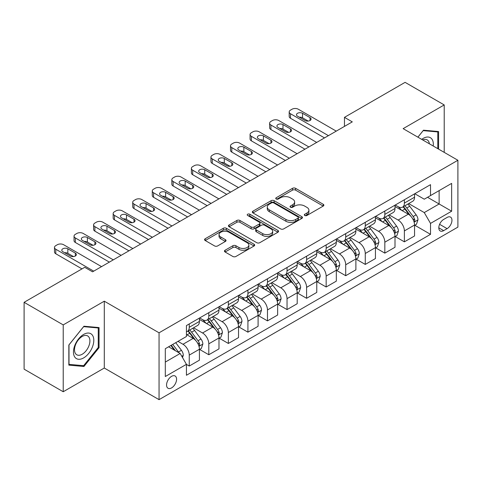 <?xml version="1.0" encoding="UTF-8"?>
<svg xmlns="http://www.w3.org/2000/svg" width="482" height="482" viewBox="0 0 482 482"><rect width="100%" height="100%" fill="white"/><g stroke="black" fill="none" stroke-linecap="round" stroke-linejoin="round"><path stroke-width="0.72" d="M304.763 215.484A1.518 0.88 0 0 0 306.913 215.484L323.235 206.061A2.169 1.253 0 0 0 323.868 205.175A2.169 1.253 0 0 0 323.235 204.29L295.587 188.329A2.169 1.253 0 0 0 292.514 188.329L276.198 197.753A1.518 0.88 0 0 0 275.752 198.373A1.518 0.88 0 0 0 276.198 198.994A1.518 0.88 0 0 0 278.349 198.994L280.458 197.771A6.953 4.013 0 0 1 290.291 197.771L292.592 199.102A6.953 4.013 0 0 1 294.629 201.94A6.953 4.013 0 0 1 292.592 204.778L290.483 205.995A1.518 0.88 0 0 0 290.037 206.615A1.518 0.88 0 0 0 290.483 207.236A1.518 0.88 0 0 0 292.634 207.236L294.743 206.019A6.953 4.013 0 0 1 304.57 206.019L306.877 207.35A6.953 4.013 0 0 1 308.914 210.188A6.953 4.013 0 0 1 306.877 213.026L304.763 214.243A1.518 0.88 0 0 0 304.317 214.864A1.518 0.88 0 0 0 304.763 215.484L304.763 214.243M171.568 387.908A7.079 4.091 120 0 0 176.195 381.666A7.079 4.091 120 0 0 175.111 375.99A7.079 4.091 120 0 0 171.568 376.346A7.079 4.091 120 0 0 166.941 382.581A7.079 4.091 120 0 0 168.025 388.257A7.079 4.091 120 0 0 171.568 387.908M225.094 250.218A2.169 1.253 0 0 0 224.455 251.104A2.169 1.253 0 0 0 225.094 251.996L232.848 256.472A2.169 1.253 0 0 0 235.921 256.472L254.044 246.007A2.169 1.253 0 0 0 254.683 245.121A2.169 1.253 0 0 0 254.044 244.235L226.401 228.275A2.169 1.253 0 0 0 223.329 228.275L205.205 238.735A2.169 1.253 0 0 0 204.567 239.626A2.169 1.253 0 0 0 205.205 240.512L214.574 245.922A2.169 1.253 0 0 0 217.647 245.922L225.401 241.44A2.169 1.253 0 0 0 226.04 240.554A2.169 1.253 0 0 0 225.401 239.668L220.756 236.987A5.808 3.356 0 0 1 219.051 234.613A5.808 3.356 0 0 1 222.642 231.517A5.808 3.356 0 0 1 228.974 232.24L247.17 242.747A5.808 3.356 0 0 1 248.875 245.121A5.808 3.356 0 0 1 245.284 248.218A5.808 3.356 0 0 1 238.958 247.495L235.921 245.742A2.169 1.253 0 0 0 232.848 245.742L225.094 250.218L225.094 251.996M104.287 301.184L63.214 324.898L24.1 302.316L24.1 369.164L63.214 391.746L104.287 368.031L159.054 399.65L159.054 332.803L104.287 301.184L104.287 368.031M444.211 152.36L444.211 104.931L403.139 128.646L457.9 160.265L159.054 332.803M444.211 104.931L405.091 82.35L344.461 117.355L344.461 126.386M24.1 302.316L84.73 267.311L92.556 271.824L352.288 121.874L344.461 117.355M280.614 228.896A2.169 1.253 0 0 0 283.687 228.896L301.81 218.43A2.169 1.253 0 0 0 302.443 217.545A2.169 1.253 0 0 0 301.81 216.659L274.162 200.699A2.169 1.253 0 0 0 271.089 200.699L252.972 211.158A2.169 1.253 0 0 0 252.333 212.05A2.169 1.253 0 0 0 252.972 212.936L280.614 228.896M248.278 215.809A1.518 0.88 0 0 1 249.821 216.026L249.821 214.219L277.927 230.444A2.169 1.253 0 0 1 278.56 231.336A2.169 1.253 0 0 1 277.927 232.222L259.804 242.681A2.169 1.253 0 0 1 256.731 242.681L229.089 226.721L229.089 224.949A2.169 1.253 0 0 0 228.45 225.835A2.169 1.253 0 0 0 229.089 226.721M229.089 224.949L236.843 220.473A2.169 1.253 0 0 1 239.916 220.473L251.128 226.944A2.169 1.253 0 0 0 254.201 226.944L259.34 223.973A2.169 1.253 0 0 0 259.979 223.088A2.169 1.253 0 0 0 259.34 222.202L247.67 215.46A1.518 0.88 0 0 1 247.224 214.839A1.518 0.88 0 0 1 248.164 214.032A1.518 0.88 0 0 1 249.821 214.219M447.103 217.448L443.663 219.43A6.862 3.958 120 0 0 439.18 225.48A6.862 3.958 120 0 0 440.235 230.974A6.862 3.958 120 0 0 443.663 230.637L447.103 228.649A6.862 3.958 120 0 0 451.586 222.6A6.862 3.958 120 0 0 450.531 217.105A6.862 3.958 120 0 0 447.103 217.448M159.054 399.65L457.9 227.112L457.9 160.265M414.791 193.734L424.262 199.199L430.516 195.584L430.516 184.654L186.432 325.573L186.432 336.508L165.308 348.703L165.308 376.526L186.432 364.332L186.432 375.261L430.516 234.336L430.516 223.407L424.262 212.568L408.7 203.585M430.516 195.584L451.64 183.389L451.64 211.212L430.516 223.407M63.214 324.898L63.214 391.746M427.546 197.301L439.126 203.988L439.126 190.613L451.64 183.389M424.262 212.568L439.126 203.988L451.64 211.212M165.308 362.072L180.172 353.487L168.598 346.805M186.432 364.422L189.251 366.043L189.251 355.113A8.851 5.109 -120 0 0 182.991 344.275L177.985 341.383M189.251 366.043L199.421 360.174L199.421 349.245A8.851 5.109 -120 0 0 193.162 338.406L186.432 334.52M199.656 349.468L208.808 354.752L208.808 343.823A8.851 5.109 -120 0 0 202.548 332.984L193.565 327.796M208.808 354.752L218.979 348.884L218.979 337.954A8.851 5.109 -120 0 0 212.719 327.109L199.421 319.433M219.214 338.177L228.366 343.461L228.366 332.532A8.851 5.109 -120 0 0 222.106 321.693L213.122 316.505M228.366 343.461L238.536 337.593L238.536 326.657A8.851 5.109 -120 0 0 232.276 315.818L218.979 308.143M238.771 326.886L247.923 332.17L247.923 321.241A8.851 5.109 -120 0 0 241.663 310.402L232.679 305.208M247.923 332.17L258.093 326.296L258.093 315.367A8.851 5.109 -120 0 0 251.833 304.528L238.536 296.852M258.328 315.596L267.48 320.879L267.48 309.95A8.851 5.109 -120 0 0 261.226 299.105L252.237 293.918M267.48 320.879L277.65 315.005L277.65 304.076A8.851 5.109 -120 0 0 271.396 293.237L258.093 285.555M277.885 304.305L287.037 309.589L287.037 298.653A8.851 5.109 -120 0 0 280.783 287.814L271.794 282.627M287.037 309.589L297.207 303.714L297.207 292.785A8.851 5.109 -120 0 0 290.953 281.946L277.65 274.264M297.442 293.008L306.6 298.298L306.6 287.362A8.851 5.109 -120 0 0 300.34 276.523L291.351 271.336M306.6 298.298L316.77 292.423L316.77 281.494A8.851 5.109 -120 0 0 310.51 270.655L297.207 262.973M317.005 281.717L326.157 287.001L326.157 276.072A8.851 5.109 -120 0 0 319.897 265.233L310.914 260.045M326.157 287.001L336.328 281.133L336.328 270.203A8.851 5.109 -120 0 0 330.068 259.358L316.77 251.682M336.563 270.426L345.714 275.71L345.714 264.781A8.851 5.109 -120 0 0 339.455 253.942L330.471 248.754M345.714 275.71L355.885 269.842L355.885 258.906A8.851 5.109 -120 0 0 349.625 248.067L336.328 240.391M356.12 259.135L365.272 264.419L365.272 253.49A8.851 5.109 -120 0 0 359.012 242.651L350.028 237.463M365.272 264.419L375.442 258.551L375.442 247.615A8.851 5.109 -120 0 0 369.182 236.776L355.885 229.101M375.677 247.844L384.829 253.128L384.829 242.199A8.851 5.109 -120 0 0 378.575 231.354L369.586 226.166M384.829 253.128L394.999 247.254L394.999 236.325A8.851 5.109 -120 0 0 388.745 225.486L375.442 217.804M395.234 236.554L404.386 241.837L404.386 230.908A8.851 5.109 -120 0 0 398.132 220.063L389.143 214.876M404.386 241.837L414.556 235.963L414.556 225.034A8.851 5.109 -120 0 0 408.302 214.195L394.999 206.513M395.234 205.025L398.132 206.694A8.851 5.109 -120 0 0 402.554 207.133A8.851 5.109 -120 0 0 404.386 203.085L404.386 199.741M375.677 216.316L378.575 217.985A8.851 5.109 -120 0 0 382.997 218.424A8.851 5.109 -120 0 0 384.829 214.376L384.829 211.032M356.12 227.606L359.012 229.281A8.851 5.109 -120 0 0 363.44 229.715A8.851 5.109 -120 0 0 365.272 225.666L365.272 222.323M336.563 238.897L339.455 240.572A8.851 5.109 -120 0 0 343.883 241.012A8.851 5.109 -120 0 0 345.714 236.957L345.714 233.613M317.005 250.194L319.897 251.863A8.851 5.109 -120 0 0 324.326 252.303A8.851 5.109 -120 0 0 326.157 248.248L326.157 244.904M297.442 261.485L300.34 263.154A8.851 5.109 -120 0 0 304.763 263.594A8.851 5.109 -120 0 0 306.6 259.539L306.6 256.201M277.885 272.776L280.783 274.445A8.851 5.109 -120 0 0 285.205 274.885A8.851 5.109 -120 0 0 287.037 270.83L287.037 267.492M258.328 284.067L261.226 285.736A8.851 5.109 -120 0 0 265.648 286.175A8.851 5.109 -120 0 0 267.48 282.127L267.48 278.783M238.771 295.358L241.663 297.033A8.851 5.109 -120 0 0 246.091 297.466A8.851 5.109 -120 0 0 247.923 293.418L247.923 290.074M219.214 306.648L222.106 308.323A8.851 5.109 -120 0 0 226.534 308.757A8.851 5.109 -120 0 0 228.366 304.708L228.366 301.364M199.656 317.939L202.548 319.614A8.851 5.109 -120 0 0 206.977 320.054A8.851 5.109 -120 0 0 208.808 315.999L208.808 312.655M414.791 225.257L430.516 234.336M402.554 207.133L412.725 201.259A8.851 5.109 -120 0 0 414.556 197.21L414.556 193.866M382.997 218.424L393.167 212.556A8.851 5.109 -120 0 0 394.999 208.501L394.999 205.157M363.44 229.715L373.61 223.847A8.851 5.109 -120 0 0 375.442 219.792L375.442 216.454M343.883 241.012L354.053 235.138A8.851 5.109 -120 0 0 355.885 231.083L355.885 227.745M324.326 252.303L334.496 246.429A8.851 5.109 -120 0 0 336.328 242.38L336.328 239.036M304.763 263.594L314.933 257.719A8.851 5.109 -120 0 0 316.77 253.671L316.77 250.327M285.205 274.885L295.376 269.01A8.851 5.109 -120 0 0 297.207 264.961L297.207 261.618M265.648 286.175L275.818 280.307A8.851 5.109 -120 0 0 277.65 276.252L277.65 272.908M246.091 297.466L256.261 291.598A8.851 5.109 -120 0 0 258.093 287.543L258.093 284.199M226.534 308.757L236.704 302.889A8.851 5.109 -120 0 0 238.536 298.834L238.536 295.496M206.977 320.054L217.147 314.18A8.851 5.109 -120 0 0 218.979 310.131L218.979 306.787M186.432 331.7A8.851 5.109 -120 0 0 187.414 331.345L197.584 325.471A8.851 5.109 -120 0 0 199.421 321.422L199.421 318.078M187.414 331.345A8.851 5.109 -120 0 0 189.251 327.29L189.251 323.952M180.172 353.487L186.432 364.332M438.578 149.107L438.578 131.544L423.479 130.194L417.882 137.159M68.848 365.133L83.946 366.483L99.045 347.703L99.045 327.567L83.946 326.218L68.848 345.004L68.848 365.133M98.262 347.251L99.045 347.703M82.35 365.561L83.946 366.483M305.371 215.701L306.877 214.827A6.953 4.013 0 0 0 308.914 211.99L308.914 210.188M294.629 201.94L294.629 203.747A6.953 4.013 0 0 1 292.592 206.585L291.092 207.453M323.205 206.079L295.587 190.137A2.169 1.253 0 0 0 292.514 190.137L276.807 199.205M301.78 218.448L274.162 202.506A2.169 1.253 0 0 0 271.089 202.506L252.996 212.954M297.966 218.165A1.518 0.88 0 0 0 298.412 217.545A1.518 0.88 0 0 0 297.966 216.924L273.704 202.916A1.518 0.88 0 0 0 271.553 202.916L269.324 204.199A6.953 4.013 0 0 0 267.287 207.037A6.953 4.013 0 0 0 269.324 209.875L285.91 219.455A6.953 4.013 0 0 0 295.743 219.455L297.966 218.165L297.966 219.973A1.518 0.88 0 0 0 298.412 219.352L298.412 217.545M267.287 207.037L267.287 208.845A6.953 4.013 0 0 0 269.324 211.682L269.324 209.875M297.966 219.973L295.743 221.256A6.953 4.013 0 0 1 285.91 221.256L269.324 211.682M229.119 226.739L236.843 222.28L236.843 220.473M259.979 223.088L259.979 224.895A2.169 1.253 0 0 1 259.34 225.781L254.201 228.751A2.169 1.253 0 0 1 251.128 228.751L239.916 222.28A2.169 1.253 0 0 0 236.843 222.28M249.821 216.026L277.897 232.24M262.762 233.662A5.808 3.356 0 0 0 269.095 234.391A5.808 3.356 0 0 0 272.679 231.288A5.808 3.356 0 0 0 270.974 228.92L264.564 225.215A2.169 1.253 0 0 0 261.491 225.215L256.346 228.185A2.169 1.253 0 0 0 255.713 229.071A2.169 1.253 0 0 0 256.346 229.956L262.762 233.662L262.762 235.469A5.808 3.356 0 0 0 269.095 236.192A5.808 3.356 0 0 0 272.679 233.095L272.679 231.288M255.713 229.071L255.713 230.878A2.169 1.253 0 0 0 256.346 231.764L256.346 229.956M262.762 235.469L256.346 231.764M248.875 245.121L248.875 246.929A5.808 3.356 0 0 1 245.284 250.025A5.808 3.356 0 0 1 238.958 249.302L235.921 247.549A2.169 1.253 0 0 0 232.848 247.549L225.124 252.008M219.051 234.613L219.051 236.421A5.808 3.356 0 0 0 220.756 238.795L220.756 236.987M225.371 241.458L220.756 238.795M254.014 246.025L226.401 230.083A2.169 1.253 0 0 0 223.329 230.083L205.236 240.53M414.556 225.395L416.436 224.311L418.002 219.792A5.862 3.386 -120 0 0 416.129 214.803L409.736 206.266A16.93 9.773 -120 0 0 407.886 204.055M401.53 210.285A16.93 9.773 -120 0 0 398.066 206.657M414.026 221.804L414.707 221.069L414.833 220.045A5.862 3.386 -120 0 0 413.158 216.514L406.766 207.983A16.93 9.773 -120 0 0 404.916 205.772M403.344 206.682A14.05 8.11 60 0 1 405.645 209.302L411.056 216.526M403.036 206.856A16.93 9.773 60 0 1 404.886 209.068L409.134 214.743M328.423 135.647L290.483 113.74A4.428 2.555 -0 0 1 289.188 111.932A4.428 2.555 -0 0 1 290.483 110.125L292.044 109.227A4.428 2.555 -0 0 1 298.304 109.227L336.249 131.128M289.188 111.932L289.188 116.451A4.428 2.555 180 0 0 290.483 118.259L324.513 137.906M297.521 116.18A3.543 2.042 180 0 1 296.484 114.734A3.543 2.042 180 0 1 298.671 112.848A3.543 2.042 180 0 1 302.527 113.288L310.04 117.626A3.543 2.042 180 0 1 311.077 119.072A3.543 2.042 180 0 1 308.89 120.958A3.543 2.042 180 0 1 305.034 120.518L297.521 116.18M299.364 117.24A3.543 2.042 180 0 1 302.527 117.807L308.197 121.078M394.999 236.686L396.879 235.602L398.445 231.083A5.862 3.386 -120 0 0 396.572 226.094L390.179 217.557A16.93 9.773 -120 0 0 388.329 215.346M381.973 221.575A16.93 9.773 -120 0 0 378.509 217.948M394.469 233.095L395.15 232.36L395.276 231.336A5.862 3.386 -120 0 0 393.601 227.811L387.203 219.274A16.93 9.773 -120 0 0 385.359 217.063M383.78 217.972A14.05 8.11 60 0 1 386.088 220.593L391.498 227.817M383.479 218.147A16.93 9.773 60 0 1 385.329 220.358L389.577 226.034M375.442 247.977L377.322 246.892L378.882 242.38A5.862 3.386 -120 0 0 377.014 237.385L370.622 228.848A16.93 9.773 -120 0 0 368.772 226.636M362.416 232.866A16.93 9.773 -120 0 0 358.951 229.239M374.906 244.386L375.592 243.651L375.719 242.627A5.862 3.386 -120 0 0 374.038 239.102L367.646 230.565A16.93 9.773 -120 0 0 365.802 228.354M364.223 229.263A14.05 8.11 60 0 1 366.531 231.884L371.941 239.108M363.922 229.438A16.93 9.773 60 0 1 365.772 231.649L370.019 237.325M355.885 259.268L357.764 258.189L359.325 253.671A5.862 3.386 -120 0 0 357.457 248.676L351.065 240.144A16.93 9.773 -120 0 0 349.215 237.927M342.859 244.163A16.93 9.773 -120 0 0 339.388 240.536M355.348 255.677L356.029 254.942L356.162 253.918A5.862 3.386 -120 0 0 354.481 250.393L348.088 241.856A16.93 9.773 -120 0 0 346.245 239.644M344.666 240.554A14.05 8.11 60 0 1 346.974 243.175L352.384 250.399M344.365 240.729A16.93 9.773 60 0 1 346.209 242.94L350.462 248.616M308.866 146.938L270.926 125.031A4.428 2.555 -0 0 1 269.625 123.223A4.428 2.555 -0 0 1 270.926 121.422L272.487 120.518A4.428 2.555 -0 0 1 278.747 120.518L316.692 142.425M269.625 123.223L269.625 127.742A4.428 2.555 180 0 0 270.926 129.55L304.955 149.197M277.963 127.471A3.543 2.042 180 0 1 276.927 126.025A3.543 2.042 180 0 1 279.114 124.139A3.543 2.042 180 0 1 282.97 124.579L290.483 128.917A3.543 2.042 180 0 1 291.52 130.363A3.543 2.042 180 0 1 289.333 132.249A3.543 2.042 180 0 1 285.477 131.809L277.963 127.471M279.807 128.537A3.543 2.042 180 0 1 282.97 129.098L288.64 132.369M289.308 158.229L251.363 136.322A4.428 2.555 -0 0 1 250.068 134.52A4.428 2.555 -0 0 1 251.363 132.713L252.93 131.809A4.428 2.555 -0 0 1 259.189 131.809L297.129 153.716M250.068 134.52L250.068 139.033A4.428 2.555 180 0 0 251.363 140.84L285.398 160.488M258.406 138.762A3.543 2.042 180 0 1 257.37 137.316A3.543 2.042 180 0 1 259.557 135.43A3.543 2.042 180 0 1 263.413 135.876L270.926 140.208A3.543 2.042 180 0 1 271.962 141.654A3.543 2.042 180 0 1 269.775 143.546A3.543 2.042 180 0 1 265.919 143.1L258.406 138.762M260.25 139.828A3.543 2.042 180 0 1 263.413 140.389L269.083 143.66M269.751 169.525L231.806 147.619A4.428 2.555 -0 0 1 230.51 145.811A4.428 2.555 -0 0 1 231.806 144.004L233.372 143.1A4.428 2.555 -0 0 1 239.632 143.1L277.572 165.007M230.51 145.811L230.51 150.324A4.428 2.555 180 0 0 231.806 152.131L265.841 171.779M238.849 150.053A3.543 2.042 180 0 1 237.813 148.613A3.543 2.042 180 0 1 240 146.721A3.543 2.042 180 0 1 243.856 147.167L251.363 151.499A3.543 2.042 180 0 1 252.405 152.945A3.543 2.042 180 0 1 250.218 154.836A3.543 2.042 180 0 1 246.356 154.391L238.849 150.053M240.693 151.119A3.543 2.042 180 0 1 243.856 151.679L249.525 154.957M336.328 270.565L338.201 269.48L339.768 264.961A5.862 3.386 -120 0 0 337.894 259.967L331.502 251.435A16.93 9.773 -120 0 0 329.658 249.224M323.295 255.454A16.93 9.773 -120 0 0 319.831 251.827M335.791 266.968L336.472 266.233L336.605 265.208A5.862 3.386 -120 0 0 334.924 261.684L328.531 253.152A16.93 9.773 -120 0 0 326.682 250.935M325.109 251.845A14.05 8.11 60 0 1 327.417 254.472L332.827 261.69M324.808 252.02A16.93 9.773 60 0 1 326.651 254.237L330.905 259.906M250.194 180.816L212.249 158.909A4.428 2.555 -0 0 1 210.953 157.102A4.428 2.555 -0 0 1 212.249 155.294L213.815 154.391A4.428 2.555 -0 0 1 220.075 154.391L258.015 176.298M210.953 157.102L210.953 161.621A4.428 2.555 180 0 0 212.249 163.422L246.278 183.076M219.292 161.35A3.543 2.042 180 0 1 218.256 159.904A3.543 2.042 180 0 1 220.437 158.012A3.543 2.042 180 0 1 224.299 158.458L231.806 162.796A3.543 2.042 180 0 1 232.842 164.235A3.543 2.042 180 0 1 230.661 166.127A3.543 2.042 180 0 1 226.799 165.681L219.292 161.35M221.13 162.41A3.543 2.042 180 0 1 224.299 162.976L229.968 166.248M433.228 146.022A14.382 8.302 120 0 0 431.974 139.19A14.382 8.302 120 0 0 421.708 139.364M429.378 143.799A10.887 6.29 120 0 0 428.408 141.027A10.887 6.29 120 0 0 427.185 139.894A10.887 6.29 120 0 0 422.708 139.943M423.136 130.622L437.795 131.948L437.795 148.655M436.825 131.387L437.795 131.948M417.912 137.177L423.166 130.64M83.633 334.43A14.382 8.302 120 0 0 73.463 352.041A14.382 8.302 120 0 0 83.633 357.915A14.382 8.302 120 0 0 93.803 340.298A14.382 8.302 120 0 0 83.633 334.43M82.211 336.46A10.887 6.29 120 0 0 75.096 346.052A10.887 6.29 120 0 0 76.765 354.776A10.887 6.29 120 0 0 82.211 354.24A10.887 6.29 120 0 0 89.321 344.642A10.887 6.29 120 0 0 87.652 335.918A10.887 6.29 120 0 0 82.211 336.46M98.262 347.48L83.633 365.675L69.004 364.374L69.004 344.865L83.633 326.663L98.262 327.971L98.262 347.48M97.298 327.411L98.262 327.971M316.77 281.856L318.644 280.771L320.211 276.252A5.862 3.386 -120 0 0 318.337 271.258L311.944 262.726A16.93 9.773 -120 0 0 310.101 260.515M303.738 266.745A16.93 9.773 -120 0 0 300.274 263.118M316.234 278.265L316.915 277.524L317.042 276.505A5.862 3.386 -120 0 0 315.367 272.975L308.974 264.443A16.93 9.773 -120 0 0 307.124 262.232M305.552 263.142A14.05 8.11 60 0 1 307.859 265.763L313.27 272.981M305.251 263.317A16.93 9.773 60 0 1 307.094 265.528L311.348 271.197M297.207 293.146L299.087 292.062L300.654 287.543A5.862 3.386 -120 0 0 298.78 282.554L292.387 274.017A16.93 9.773 -120 0 0 290.538 271.806M284.181 278.036A16.93 9.773 -120 0 0 280.717 274.409M296.677 289.555L297.358 288.82L297.484 287.796A5.862 3.386 -120 0 0 295.809 284.266L289.417 275.734A16.93 9.773 -120 0 0 287.567 273.523M285.995 274.433A14.05 8.11 60 0 1 288.296 277.054L293.707 284.278M285.687 274.607A16.93 9.773 60 0 1 287.537 276.819L291.785 282.494M277.65 304.437L279.53 303.353L281.096 298.834A5.862 3.386 -120 0 0 279.223 293.845L272.83 285.308A16.93 9.773 -120 0 0 270.98 283.097M264.624 289.327A16.93 9.773 -120 0 0 261.16 285.699M277.12 300.846L277.801 300.111L277.927 299.087A5.862 3.386 -120 0 0 276.252 295.562L269.854 287.025A16.93 9.773 -120 0 0 268.01 284.814M266.432 285.724A14.05 8.11 60 0 1 268.739 288.344L274.15 295.568M266.13 285.898A16.93 9.773 60 0 1 267.98 288.109L272.228 293.785M258.093 315.728L259.973 314.644L261.533 310.131A5.862 3.386 -120 0 0 259.665 305.136L253.273 296.599A16.93 9.773 -120 0 0 251.423 294.388M245.067 300.617A16.93 9.773 -120 0 0 241.603 296.99M257.557 312.137L258.244 311.402L258.37 310.378A5.862 3.386 -120 0 0 256.689 306.853L250.297 298.316A16.93 9.773 -120 0 0 248.453 296.105M246.874 297.014A14.05 8.11 60 0 1 249.182 299.635L254.592 306.859M246.573 297.189A16.93 9.773 60 0 1 248.423 299.4L252.67 305.076M238.536 327.019L240.416 325.934L241.976 321.422A5.862 3.386 -120 0 0 240.108 316.427L233.716 307.896A16.93 9.773 -120 0 0 231.866 305.678M225.51 311.914A16.93 9.773 -120 0 0 222.039 308.287M238 323.428L238.68 322.693L238.813 321.669A5.862 3.386 -120 0 0 237.132 318.144L230.739 309.607A16.93 9.773 -120 0 0 228.896 307.396M227.317 308.305A14.05 8.11 60 0 1 229.625 310.926L235.035 318.15M227.016 308.48A16.93 9.773 60 0 1 228.86 310.691L233.113 316.367M230.637 192.107L192.692 170.2A4.428 2.555 -0 0 1 191.396 168.393A4.428 2.555 -0 0 1 192.692 166.585L194.258 165.681A4.428 2.555 -0 0 1 200.512 165.681L238.457 187.588M191.396 168.393L191.396 172.911A4.428 2.555 180 0 0 192.692 174.719L226.721 194.367M199.735 172.64A3.543 2.042 180 0 1 198.692 171.194A3.543 2.042 180 0 1 200.88 169.303A3.543 2.042 180 0 1 204.742 169.748L212.249 174.086A3.543 2.042 180 0 1 213.285 175.532A3.543 2.042 180 0 1 211.098 177.418A3.543 2.042 180 0 1 207.242 176.972L199.735 172.64M201.572 173.701A3.543 2.042 180 0 1 204.742 174.267L210.405 177.539M211.074 203.398L173.134 181.491A4.428 2.555 -0 0 1 171.839 179.684A4.428 2.555 -0 0 1 173.134 177.876L174.695 176.972A4.428 2.555 -0 0 1 180.955 176.972L218.9 198.879M171.839 179.684L171.839 184.202A4.428 2.555 180 0 0 173.134 186.01L207.164 205.657M180.172 183.931A3.543 2.042 180 0 1 179.135 182.485A3.543 2.042 180 0 1 181.322 180.599A3.543 2.042 180 0 1 185.178 181.039L192.692 185.377A3.543 2.042 180 0 1 193.728 186.823A3.543 2.042 180 0 1 191.541 188.709A3.543 2.042 180 0 1 187.685 188.269L180.172 183.931M182.015 184.992A3.543 2.042 180 0 1 185.178 185.558L190.848 188.83M191.517 214.689L153.577 192.782A4.428 2.555 -0 0 1 152.276 190.974A4.428 2.555 -0 0 1 153.577 189.173L155.138 188.269A4.428 2.555 -0 0 1 161.398 188.269L199.343 210.17M152.276 190.974L152.276 195.493A4.428 2.555 180 0 0 153.577 197.301L187.606 216.948M160.614 195.222A3.543 2.042 180 0 1 159.578 193.776A3.543 2.042 180 0 1 161.765 191.89A3.543 2.042 180 0 1 165.621 192.33L173.134 196.668A3.543 2.042 180 0 1 174.171 198.114A3.543 2.042 180 0 1 171.984 200A3.543 2.042 180 0 1 168.128 199.56L160.614 195.222M162.458 196.288A3.543 2.042 180 0 1 165.621 196.849L171.291 200.12M171.96 225.98L134.014 204.073A4.428 2.555 -0 0 1 132.719 202.271A4.428 2.555 -0 0 1 134.014 200.464L135.581 199.56A4.428 2.555 -0 0 1 141.841 199.56L179.78 221.467M132.719 202.271L132.719 206.784A4.428 2.555 180 0 0 134.014 208.592L168.049 228.239M141.057 206.513A3.543 2.042 180 0 1 140.021 205.067A3.543 2.042 180 0 1 142.208 203.181A3.543 2.042 180 0 1 146.064 203.621L153.577 207.959A3.543 2.042 180 0 1 154.614 209.405A3.543 2.042 180 0 1 152.426 211.291A3.543 2.042 180 0 1 148.57 210.851L141.057 206.513M142.901 207.579A3.543 2.042 180 0 1 146.064 208.14L151.734 211.411M152.402 237.271L114.457 215.37A4.428 2.555 -0 0 1 113.162 213.562A4.428 2.555 -0 0 1 114.457 211.755L116.023 210.851A4.428 2.555 -0 0 1 122.283 210.851L160.223 232.758M113.162 213.562L113.162 218.075A4.428 2.555 180 0 0 114.457 219.882L148.492 239.53M121.5 217.804A3.543 2.042 180 0 1 120.464 216.364A3.543 2.042 180 0 1 122.651 214.472A3.543 2.042 180 0 1 126.507 214.918L134.014 219.25A3.543 2.042 180 0 1 135.056 220.696A3.543 2.042 180 0 1 132.869 222.588A3.543 2.042 180 0 1 129.007 222.142L121.5 217.804M123.344 218.87A3.543 2.042 180 0 1 126.507 219.43L132.176 222.702M218.979 338.316L220.852 337.231L222.419 332.713A5.862 3.386 -120 0 0 220.545 327.718L214.153 319.186A16.93 9.773 -120 0 0 212.309 316.975M205.947 323.205A16.93 9.773 -120 0 0 202.482 319.578M218.442 334.719L219.123 333.984L219.256 332.96A5.862 3.386 -120 0 0 217.575 329.435L211.182 320.904A16.93 9.773 -120 0 0 209.333 318.686M207.76 319.596A14.05 8.11 60 0 1 210.068 322.223L215.478 329.441M207.459 319.771A16.93 9.773 60 0 1 209.302 321.982L213.556 327.658M132.845 248.567L94.9 226.661A4.428 2.555 -0 0 1 93.604 224.853A4.428 2.555 -0 0 1 94.9 223.046L96.466 222.142A4.428 2.555 -0 0 1 102.726 222.142L140.666 244.049M93.604 224.853L93.604 229.372A4.428 2.555 180 0 0 94.9 231.173L128.929 250.821M101.943 229.101A3.543 2.042 180 0 1 100.907 227.655A3.543 2.042 180 0 1 103.088 225.763A3.543 2.042 180 0 1 106.95 226.209L114.457 230.541A3.543 2.042 180 0 1 115.493 231.987A3.543 2.042 180 0 1 113.312 233.878A3.543 2.042 180 0 1 109.45 233.433L101.943 229.101M103.781 230.161A3.543 2.042 180 0 1 106.95 230.721L112.619 233.999M199.421 349.607L201.295 348.522L202.862 344.003A5.862 3.386 -120 0 0 200.988 339.009L194.595 330.477A16.93 9.773 -120 0 0 192.752 328.266M198.885 346.016L199.566 345.275L199.693 344.256A5.862 3.386 -120 0 0 198.018 340.726L191.625 332.194A16.93 9.773 -120 0 0 189.775 329.983M188.203 330.893A14.05 8.11 60 0 1 190.511 333.514L195.921 340.732M187.902 331.062A16.93 9.773 60 0 1 189.745 333.279L193.999 338.948M113.288 259.858L75.343 237.951A4.428 2.555 -0 0 1 74.047 236.144A4.428 2.555 -0 0 1 75.343 234.336L76.909 233.433A4.428 2.555 -0 0 1 83.163 233.433L121.109 255.34M74.047 236.144L74.047 240.663A4.428 2.555 180 0 0 75.343 242.47L109.372 262.118M82.386 240.391A3.543 2.042 180 0 1 81.344 238.945A3.543 2.042 180 0 1 83.531 237.054A3.543 2.042 180 0 1 87.393 237.499L94.9 241.837A3.543 2.042 180 0 1 95.936 243.283A3.543 2.042 180 0 1 93.749 245.169A3.543 2.042 180 0 1 89.893 244.723L82.386 240.391M84.223 241.452A3.543 2.042 180 0 1 87.393 242.018L93.056 245.29M182.521 357.554L183.305 355.294A5.862 3.386 -120 0 0 181.431 350.3L175.725 342.684M178.991 352.806A5.862 3.386 -120 0 0 178.46 352.017L172.755 344.401M171.285 345.251L175.382 350.721M170.875 345.486L174.351 350.131M93.725 271.149L55.785 249.242A4.428 2.555 -0 0 1 54.49 247.435A4.428 2.555 -0 0 1 55.785 245.627L57.346 244.723A4.428 2.555 -0 0 1 63.606 244.723L101.551 266.63M54.49 247.435L54.49 251.953A4.428 2.555 180 0 0 55.785 253.761L81.994 268.89M62.823 251.682A3.543 2.042 180 0 1 61.786 250.236A3.543 2.042 180 0 1 63.973 248.351A3.543 2.042 180 0 1 67.829 248.79L75.343 253.128A3.543 2.042 180 0 1 76.379 254.574A3.543 2.042 180 0 1 74.192 256.46A3.543 2.042 180 0 1 70.336 256.02L62.823 251.682M64.666 252.743A3.543 2.042 180 0 1 67.829 253.309L73.499 256.581M182.991 344.275L193.162 338.406M202.548 332.984L212.719 327.109M222.106 321.693L232.276 315.818M241.663 310.402L251.833 304.528M261.226 299.105L271.396 293.237M280.783 287.814L290.953 281.946M300.34 276.523L310.51 270.655M319.897 265.233L330.068 259.358M339.455 253.942L349.625 248.067M359.012 242.651L369.182 236.776M378.575 231.354L388.745 225.486M398.132 220.063L408.302 214.195M404.386 203.085L414.556 197.21M404.386 230.908L414.556 225.034M384.829 242.199L394.999 236.325M384.829 214.376L394.999 208.501M365.272 253.49L375.442 247.615M365.272 225.666L375.442 219.792M345.714 264.781L355.885 258.906M345.714 236.957L355.885 231.083M326.157 276.072L336.328 270.203M326.157 248.248L336.328 242.38M306.6 287.362L316.77 281.494M306.6 259.539L316.77 253.671M287.037 298.653L297.207 292.785M287.037 270.83L297.207 264.961M267.48 309.95L277.65 304.076M267.48 282.127L277.65 276.252M247.923 321.241L258.093 315.367M247.923 293.418L258.093 287.543M228.366 332.532L238.536 326.657M228.366 304.708L238.536 298.834M208.808 343.823L218.979 337.954M208.808 315.999L218.979 310.131M189.251 355.113L199.421 349.245M189.251 327.29L199.421 321.422M439.602 224.317L447.103 228.649M438.813 227.835L443.663 230.637M306.877 214.827L306.877 213.026M290.483 207.236L290.483 205.995M292.592 206.585L292.592 204.778M276.198 198.994L276.198 197.753M292.514 190.137L292.514 188.329M295.587 190.137L295.587 188.329M323.235 206.061L323.235 204.29M252.972 212.936L252.972 211.158M271.089 202.506L271.089 200.699M274.162 202.506L274.162 200.699M301.81 218.43L301.81 216.659M285.91 221.256L285.91 219.455M295.743 221.256L295.743 219.455M239.916 222.28L239.916 220.473M251.128 228.751L251.128 226.944M254.201 228.751L254.201 226.944M259.34 225.781L259.34 223.973M277.927 232.222L277.927 230.444M232.848 247.549L232.848 245.742M235.921 247.549L235.921 245.742M238.958 249.302L238.958 247.495M225.401 241.44L225.401 239.668M205.205 240.512L205.205 238.735M223.329 230.083L223.329 228.275M226.401 230.083L226.401 228.275M254.044 246.007L254.044 244.235M414.122 222.124L417.96 219.906M406.766 207.983L409.736 206.266M402.151 210.646L404.886 209.068M413.158 216.514L416.129 214.803M412.694 218.804L414.833 220.045M290.483 118.259L290.483 113.74M302.527 113.288L302.527 117.807M310.04 117.626L310.04 120.518M394.565 233.415L398.403 231.197M387.203 219.274L390.179 217.557M382.594 221.937L385.329 220.358M393.601 227.811L396.572 226.094M393.131 230.101L395.276 231.336M375.002 244.711L378.846 242.488M367.646 230.565L370.622 228.848M363.036 233.228L365.772 231.649M374.038 239.102L377.014 237.385M373.574 241.392L375.719 242.627M355.445 256.002L359.289 253.785M348.088 241.856L351.065 240.144M343.479 244.519L346.209 242.94M354.481 250.393L357.457 248.676M354.017 252.682L356.162 253.918M270.926 129.55L270.926 125.031M282.97 124.579L282.97 129.098M290.483 128.917L290.483 131.809M251.363 140.84L251.363 136.322M263.413 135.876L263.413 140.389M270.926 140.208L270.926 143.1M231.806 152.131L231.806 147.619M243.856 147.167L243.856 151.679M251.363 151.499L251.363 154.391M335.888 267.293L339.732 265.076M328.531 253.152L331.502 251.435M323.922 255.809L326.651 254.237M334.924 261.684L337.894 259.967M334.46 263.973L336.605 265.208M212.249 163.422L212.249 158.909M224.299 158.458L224.299 162.976M231.806 162.796L231.806 165.681M316.331 278.584L320.168 276.367M308.974 264.443L311.944 262.726M304.365 267.106L307.094 265.528M315.367 272.975L318.337 271.258M314.903 275.264L317.042 276.505M296.773 289.875L300.611 287.658M289.417 275.734L292.387 274.017M284.802 278.397L287.537 276.819M295.809 284.266L298.78 282.554M295.346 286.555L297.484 287.796M277.216 301.166L281.054 298.948M269.854 287.025L272.83 285.308M265.245 289.688L267.98 288.109M276.252 295.562L279.223 293.845M275.782 297.852L277.927 299.087M257.653 312.457L261.497 310.239M250.297 298.316L253.273 296.599M245.687 300.979L248.423 299.4M256.689 306.853L259.665 305.136M256.225 309.143L258.37 310.378M238.096 323.753L241.94 321.536M230.739 309.607L233.716 307.896M226.13 312.27L228.86 310.691M237.132 318.144L240.108 316.427M236.668 320.434L238.813 321.669M192.692 174.719L192.692 170.2M204.742 169.748L204.742 174.267M212.249 174.086L212.249 176.972M173.134 186.01L173.134 181.491M185.178 181.039L185.178 185.558M192.692 185.377L192.692 188.269M153.577 197.301L153.577 192.782M165.621 192.33L165.621 196.849M173.134 196.668L173.134 199.56M134.014 208.592L134.014 204.073M146.064 203.621L146.064 208.14M153.577 207.959L153.577 210.851M114.457 219.882L114.457 215.37M126.507 214.918L126.507 219.43M134.014 219.25L134.014 222.142M218.539 335.044L222.383 332.827M211.182 320.904L214.153 319.186M206.573 323.561L209.302 321.982M217.575 329.435L220.545 327.718M217.111 331.724L219.256 332.96M94.9 231.173L94.9 226.661M106.95 226.209L106.95 230.721M114.457 230.541L114.457 233.433M198.982 346.335L202.82 344.118M191.625 332.194L194.595 330.477M187.016 334.851L189.745 333.279M198.018 340.726L200.988 339.009M197.554 343.015L199.693 344.256M75.343 242.47L75.343 237.951M87.393 237.499L87.393 242.018M94.9 241.837L94.9 244.723M181.78 356.264L183.262 355.409M178.46 352.017L181.431 350.3M55.785 253.761L55.785 249.242M67.829 248.79L67.829 253.309M75.343 253.128L75.343 256.02"/></g></svg>
